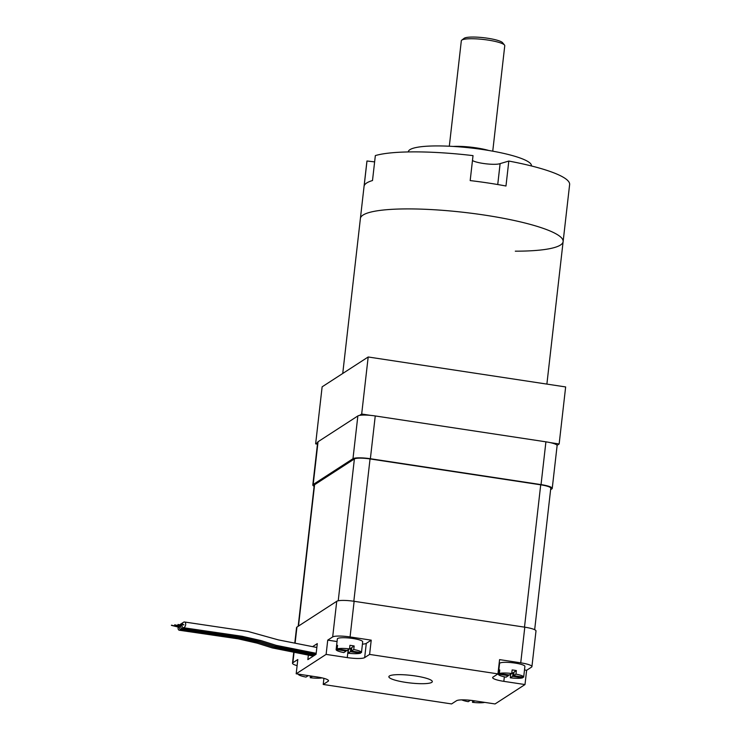 <?xml version="1.0" encoding="UTF-8"?>
<svg xmlns="http://www.w3.org/2000/svg" width="741" height="741" viewBox="0 0 741 741"><rect width="100%" height="100%" fill="white"/><g stroke="black" fill="none" stroke-linecap="round" stroke-linejoin="round"><path stroke-width="1.11" d="M183.472 627.72A2.918 1.751 104.2 0 1 181.906 628.535A2.918 1.751 104.2 0 1 180.73 625.886A2.918 1.751 104.2 0 1 180.813 625.358M180.869 625.163A2.918 1.751 104.2 0 1 181.212 624.274L183.833 624.932M181.313 624.089A2.918 1.751 104.2 0 1 182.897 622.838M182.156 628.572A2.918 1.751 104.2 0 1 180.591 629.387A2.918 1.751 104.2 0 1 179.415 626.738A2.918 1.751 104.2 0 1 179.498 626.21M179.554 626.015A2.918 1.751 104.2 0 1 179.896 625.126M179.998 624.941A2.918 1.751 104.2 0 1 181.582 623.69M180.841 629.433A2.918 1.751 104.2 0 1 179.276 630.239A2.918 1.751 104.2 0 1 178.099 627.59A2.918 1.751 104.2 0 1 178.183 627.062M178.238 626.867A2.918 1.751 104.2 0 1 178.581 625.978M178.683 625.793A2.918 1.751 104.2 0 1 179.331 624.987M179.526 624.83A2.918 1.751 104.2 0 1 180.267 624.543M415.525 675.977A21.86 3.816 -173.5 0 0 388.868 676.7A21.86 3.816 -173.5 0 0 405.651 682.368A21.86 3.816 -173.5 0 0 432.309 681.646A21.86 3.816 -173.5 0 0 415.525 675.977M510.595 674.236A12.754 2.223 -173.5 0 0 510.697 674.245L510.29 677.811A12.754 2.223 -173.5 0 0 522.674 677.82L522.766 677.042M511.735 673.495A12.754 2.223 -173.5 0 0 499.351 673.486L509.391 675.014L511.735 673.495L512.142 669.929A12.754 2.223 -173.5 0 1 514.3 670.225A12.754 2.223 -173.5 0 1 516.366 670.568L514.032 672.087L513.624 675.653L523.665 677.181A12.754 2.223 -173.5 0 0 523.683 677.098L524.897 666.4A12.754 2.223 -173.5 0 0 515.106 663.093A12.754 2.223 -173.5 0 0 499.564 663.519L498.341 674.208A12.754 2.223 -173.5 0 0 506.057 677.172L508.4 675.653L498.36 674.125A12.754 2.223 -173.5 0 0 498.341 674.208M516.366 670.568L515.968 674.134A12.754 2.223 -173.5 0 1 523.683 677.098M310.46 675.949L310.257 677.719A12.754 2.223 -173.5 0 0 322.048 677.876M484.679 702.375A12.754 2.223 6.5 0 1 472.471 702.32L472.665 700.56M351.734 648.264L350.836 648.125L348.492 649.644A12.754 2.223 6.5 0 1 348.381 649.635M346.288 650.274L346.195 651.052L343.852 652.571A12.754 2.223 6.5 0 1 336.136 649.607L337.35 638.918A12.754 2.223 6.5 0 1 352.901 638.492A12.754 2.223 6.5 0 1 362.692 641.808L361.478 652.497A12.754 2.223 6.5 0 1 361.46 652.58L351.41 651.052L353.753 649.533A12.754 2.223 6.5 0 1 361.478 652.497M337.461 646.096L336.562 645.967A12.754 2.223 6.5 0 1 337.544 645.328L337.136 648.894A12.754 2.223 6.5 0 1 349.52 648.894L349.928 645.328A12.754 2.223 6.5 0 1 352.086 645.624A12.754 2.223 6.5 0 1 354.161 645.976L353.753 649.533M360.561 652.441L360.469 653.219A12.754 2.223 6.5 0 1 348.085 653.21L348.492 649.644M182.184 624.311A2.918 1.751 104.2 0 1 184.49 621.995A2.918 1.751 104.2 0 1 185.667 624.635A2.918 1.751 104.2 0 1 183.222 627.683A2.918 1.751 104.2 0 1 182.045 625.034A2.918 1.751 104.2 0 1 182.138 624.506M513.624 675.653L515.968 674.134M524.498 669.975L526.619 670.299L531.556 667.104A14.57 2.547 -173.5 0 0 531.927 666.613A14.57 2.547 -173.5 0 0 520.738 662.834L499.582 659.62L497.952 673.884L493.024 677.079A14.57 2.547 6.5 0 0 492.645 677.57A14.57 2.547 6.5 0 0 503.834 681.35L524.998 684.554L495.062 703.95L473.907 700.745A14.57 2.547 6.5 0 0 456.512 700.736L451.575 703.931L323.224 684.462L328.161 681.266L328.272 680.219M336.136 649.607A12.754 2.223 6.5 0 1 336.155 649.533L346.195 651.052M337.136 648.894L347.186 650.413L349.52 648.894M360.469 653.219L350.428 651.691L348.085 653.21M336.562 645.967L336.155 649.533M474.712 700.866L472.471 702.32M470.387 700.282L468.238 701.681A12.754 2.223 6.5 0 1 461.754 699.865M310.257 677.719L312.507 676.264M308.275 675.625L306.024 677.079A12.754 2.223 -173.5 0 1 298.308 674.115L298.308 674.115M328.161 681.266A14.57 2.547 6.5 0 0 328.532 680.775A14.57 2.547 6.5 0 0 317.343 676.996L296.187 673.791L297.808 659.527L292.871 662.732A14.57 2.547 -173.5 0 0 292.5 663.214A14.57 2.547 -173.5 0 0 297.113 665.65M520.738 662.834L524.795 627.182L354.133 601.303L350.067 636.945L371.222 640.159L369.602 654.414L497.952 673.884M369.602 654.414L364.665 657.61A14.57 2.547 6.5 0 1 347.27 657.6L326.114 654.396L296.187 673.791M308.376 654.97L307.848 659.629L316.074 654.303L317.287 643.605L312.767 646.541M337.053 641.549L327.735 640.141L326.114 654.396M327.735 640.141L332.672 636.936L336.738 601.294L296.937 627.081L295.122 642.984M526.619 670.299L524.998 684.554M323.919 678.339L323.224 684.462M318.056 441.729L313.184 484.503A14.57 2.547 -173.5 0 0 312.804 484.994L317.676 442.22A14.57 2.547 6.5 0 1 318.056 441.729L357.857 415.942A14.57 2.547 6.5 0 1 375.252 415.951L545.913 441.831A14.57 2.547 6.5 0 1 557.112 445.61L552.24 488.384A14.57 2.547 -173.5 0 0 541.041 484.605L545.913 441.831M524.795 627.182A14.57 2.547 6.5 0 1 535.993 630.971L531.927 666.613M350.067 636.945A14.57 2.547 -173.5 0 0 332.672 636.936M336.738 601.294A14.57 2.547 6.5 0 1 354.133 601.303M294.807 642.929L296.557 627.571A14.57 2.547 6.5 0 1 296.937 627.081M534.669 629.702L550.785 488.217A13.116 2.288 -173.5 0 0 540.717 484.818L370.046 458.938A13.116 2.288 -173.5 0 0 354.393 458.929L314.592 484.716A13.116 2.288 -173.5 0 0 314.249 485.16L298.178 626.284M550.619 489.681L551.86 488.875A14.57 2.547 -173.5 0 0 552.24 488.384M375.252 415.951L370.37 458.725L541.041 484.605M370.37 458.725A14.57 2.547 -173.5 0 0 352.975 458.716L357.857 415.942M313.184 484.503L352.975 458.716M312.804 484.994A14.57 2.547 -173.5 0 0 314.128 486.263M362.423 644.151A14.57 2.547 -173.5 0 0 366.295 643.355L364.665 657.61M371.222 640.159L366.295 643.355M354.161 645.976L351.818 647.486L351.41 651.052M350.836 648.125L350.428 651.691M510.29 677.811L512.633 676.292L522.674 677.82M499.351 673.486L499.749 669.929A12.754 2.223 -173.5 0 0 498.767 670.568L498.36 674.125M508.493 674.875L508.4 675.653M498.767 670.568L499.666 670.698M510.697 674.245L513.041 672.726L513.939 672.865M513.041 672.726L512.633 676.292M317.639 442.562L315.638 443.859L317.463 444.137M315.638 443.859L322.131 386.83L368.184 356.986L565.652 386.941L559.149 443.97L550.155 442.609M557.056 445.332L559.149 443.97M370.676 415.386L361.682 414.024L368.184 356.986M361.682 414.024L359.589 415.386M515.301 251.18A102.017 17.821 -173.5 0 0 563.123 241.594A102.017 17.821 -173.5 0 0 487.337 215.52A102.017 17.821 -173.5 0 0 360.395 218.493L366.897 161.464A102.017 17.821 -173.5 0 1 366.99 160.992L364.146 185.935A102.017 17.821 6.5 0 1 372.501 180.535L375.344 155.582A102.017 17.821 -173.5 0 1 414.719 151.877A102.017 17.821 -173.5 0 1 473.027 155.629L470.183 180.582A102.017 17.821 6.5 0 1 505.973 186.01L508.817 161.056A102.017 17.821 -173.5 0 1 569.625 184.565L563.123 241.594A102.017 17.821 -173.5 0 0 511.892 219.994A102.017 17.821 -173.5 0 0 408.226 208.906A102.017 17.821 -173.5 0 0 360.395 218.493L342.74 373.473M492.746 151.173L504.76 45.738A21.86 3.816 -173.5 0 0 504.491 45.025A21.86 3.816 -173.5 0 0 471.572 38.736A21.86 3.816 -173.5 0 0 461.745 40.153A21.86 3.816 -173.5 0 0 461.328 40.755L449.389 145.551A21.86 3.816 6.5 0 0 449.379 145.588L449.305 146.227M461.745 40.153L464.116 38.328A19.674 3.436 6.5 0 1 472.962 37.05A19.674 3.436 6.5 0 1 502.593 42.709L504.491 45.025M453.335 146.44A25.509 4.455 6.5 0 1 457.308 146.338A25.509 4.455 6.5 0 1 488.773 150.479M408.319 151.933L408.337 151.748A61.938 10.819 6.5 0 1 437.375 145.921A61.938 10.819 6.5 0 1 500.323 152.655A61.938 10.819 6.5 0 1 531.427 165.771L531.408 165.956M500.101 163.613A80.158 13.996 6.5 0 1 500.129 163.622L497.739 184.537L500.101 163.613A14.57 2.547 6.5 0 1 493.997 164.307A14.57 2.547 6.5 0 1 472.471 160.491M500.129 163.622L508.817 161.056M374.622 161.89L366.99 160.992M294.103 651.96L292.871 662.732M314.592 484.716L298.484 626.08M354.393 458.929L338.229 600.784M370.046 458.938L353.827 601.257M540.717 484.818L524.498 627.136M347.27 657.6L348.168 649.774M504.352 676.82L503.834 681.35M181.276 624.079L183.879 624.737M178.007 624.441L182.017 625.45M174.737 624.802L180.702 626.302M171.467 625.163L179.387 627.155M316.852 647.486L278.357 639.891L247.957 631.434L184.49 621.995M316.185 653.303L276.198 645.355L261.101 640.604L242.085 636.278L183.222 627.683M293.788 651.904L292.5 663.214M313.295 656.1L272.253 647.912L257.155 643.16L238.139 638.835L179.276 630.239M314.61 655.248L273.568 647.06L258.47 642.308L239.454 637.982L180.591 629.387M315.925 654.396L274.883 646.208L259.785 641.456L240.769 637.13L181.906 628.535M171.412 625.358L179.387 627.368M174.681 624.996L180.702 626.515M177.951 624.635L182.017 625.663M546.886 384.097L563.123 241.594"/></g></svg>
